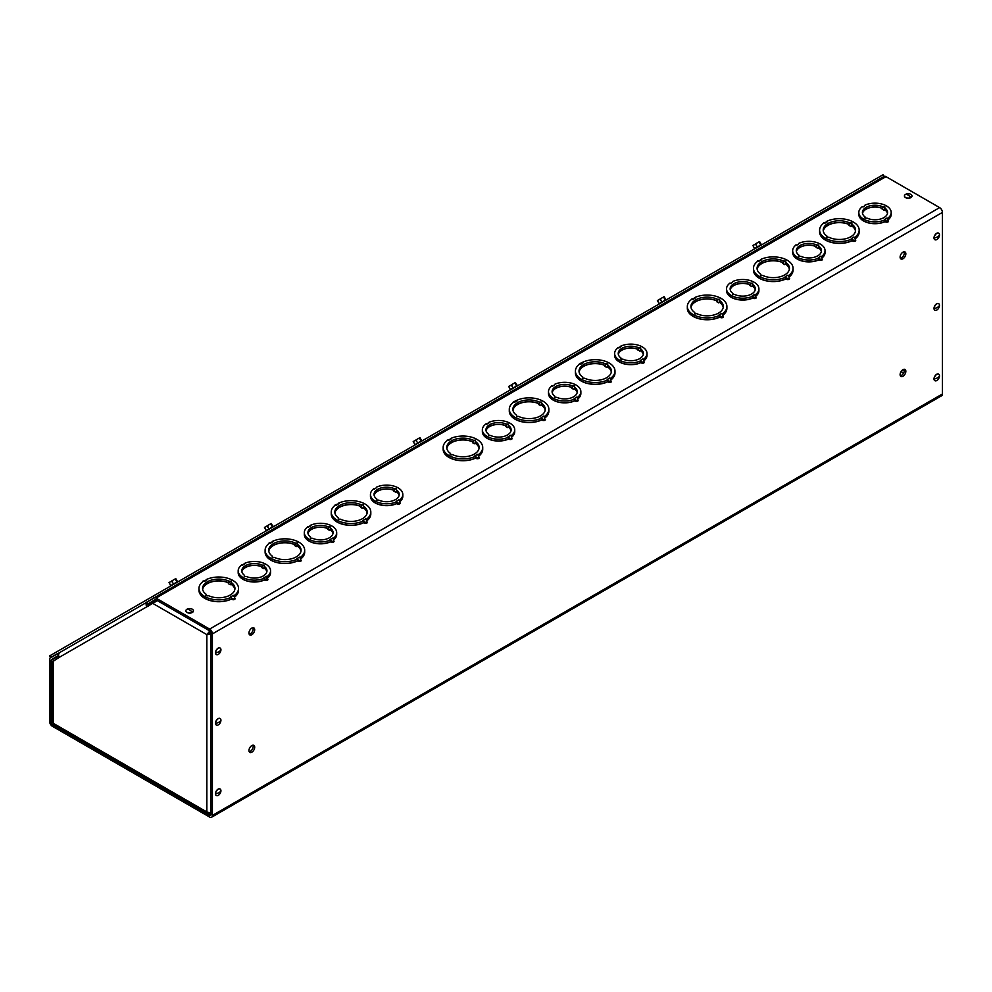 <?xml version="1.0" encoding="UTF-8"?>
<svg xmlns="http://www.w3.org/2000/svg" width="992" height="992" viewBox="0 0 992 992"><rect width="100%" height="100%" fill="white"/><g stroke="black" fill="none" stroke-linecap="round" stroke-linejoin="round"><path stroke-width="1.49" d="M210.899 814.568A1.798 1.042 60 0 1 210.515 815.399A1.798 1.042 60 0 1 209.622 815.312L210.899 814.568L210.899 633.02A1.798 1.042 60 0 0 209.622 630.813L155.967 599.838A1.798 1.042 60 0 0 155.062 599.738L147.783 603.942L146.717 602.107L153.996 597.903A3.931 2.269 60 0 1 155.967 598.089L209.622 629.077A3.931 2.269 60 0 1 212.4 633.888L942.4 212.424L942.4 393.985L212.4 815.436A3.931 2.269 60 0 1 211.581 817.234A3.931 2.269 60 0 1 209.622 817.048L52.39 726.268A3.931 2.269 60 0 1 49.612 721.457L49.612 659.494A3.931 2.269 60 0 1 50.431 657.696L57.71 653.492L58.59 655.03M296.893 558.657L299.41 557.194L300.7 558.868L300.7 561.236A1.798 1.042 180 0 1 298.158 561.236L297.55 560.889A19.79 11.42 180 0 1 270.903 560.182A19.79 11.42 180 0 1 265.112 552.11A19.79 11.42 180 0 1 265.112 552.048M474.945 455.861L477.462 454.398L478.752 456.072L478.752 458.44A1.798 1.042 180 0 1 476.21 458.44L475.602 458.093A19.79 11.42 180 0 1 448.954 457.399A19.79 11.42 180 0 1 443.151 449.314A19.79 11.42 180 0 1 443.151 449.252M610.402 378.919L611.022 382.081A1.798 1.042 180 0 1 608.48 382.081L607.86 381.734A19.79 11.42 180 0 1 581.213 381.027A19.79 11.42 180 0 1 575.422 372.955A19.79 11.42 180 0 1 575.422 372.893M308.45 527.149L310.98 525.686L307.855 526.802A16.182 9.35 -0 0 0 304.308 532.63L304.308 534.378A16.182 9.35 -0 0 0 313.484 542.798A16.182 9.35 -0 0 0 330.609 541.669L329.989 539.586L332.531 538.11L333.56 539.524L333.56 542.029A1.798 1.042 180 0 1 331.006 542.029L330.609 541.793A16.182 9.35 180 0 1 309.058 541.099A16.182 9.35 180 0 1 304.308 534.49A16.182 9.35 180 0 1 304.308 534.428M486.502 424.353L489.031 422.89L485.906 424.006A16.182 9.35 -0 0 0 482.36 429.834L482.36 431.582A16.182 9.35 -0 0 0 491.536 440.002A16.182 9.35 -0 0 0 508.648 438.873L508.04 436.79L510.582 435.314L511.599 436.728L511.599 439.233A1.798 1.042 180 0 1 509.057 439.233L508.648 438.997A16.182 9.35 180 0 1 487.109 438.303A16.182 9.35 180 0 1 482.36 431.694A16.182 9.35 180 0 1 482.36 431.632M643.461 359.798L643.87 362.874A1.798 1.042 180 0 1 641.328 362.874L640.919 362.638A16.182 9.35 180 0 1 619.368 361.944A16.182 9.35 180 0 1 614.631 355.334A16.182 9.35 180 0 1 614.631 355.272M757.442 261.032L761.273 259.941L758.049 260.995A19.79 11.42 -0 0 0 753.474 268.299L753.474 270.035A19.79 11.42 -0 0 0 764.857 280.389A19.79 11.42 -0 0 0 785.912 278.814L785.205 276.669L787.747 275.206L785.218 276.681L787.772 275.243L789.062 276.904L789.062 279.285A1.798 1.042 180 0 1 786.52 279.285L785.912 278.938A19.79 11.42 180 0 1 759.264 278.231A19.79 11.42 180 0 1 753.474 270.159A19.79 11.42 180 0 1 753.474 270.097M752.271 295.839L754.8 294.376L755.78 298.257A1.798 1.042 180 0 1 753.238 298.257L752.829 298.022A16.182 9.35 180 0 1 731.29 297.327A16.182 9.35 180 0 1 726.541 290.718A16.182 9.35 180 0 1 726.541 290.656M884.542 219.48L887.059 218.017L888.051 221.886A1.798 1.042 180 0 1 885.509 221.886L885.1 221.65A16.182 9.35 180 0 1 863.548 220.968A16.182 9.35 180 0 1 858.812 214.359A16.182 9.35 180 0 1 858.812 214.297M818.4 257.66L820.93 256.196L821.922 257.573L821.922 260.078A1.798 1.042 180 0 1 819.38 260.078L818.97 259.842A16.182 9.35 180 0 1 797.419 259.148A16.182 9.35 180 0 1 792.67 252.538A16.182 9.35 180 0 1 792.682 252.476M853.914 237.063L851.359 238.502L853.914 237.063L855.203 238.725L855.203 241.106A1.798 1.042 180 0 1 852.661 241.106L852.041 240.758A19.79 11.42 180 0 1 825.394 240.052A19.79 11.42 180 0 1 819.603 231.979A19.79 11.42 180 0 1 819.603 231.917M719.126 314.886L721.643 313.422L722.932 315.096L722.932 317.465A1.798 1.042 180 0 1 720.39 317.465L719.783 317.118A19.79 11.42 180 0 1 693.135 316.411A19.79 11.42 180 0 1 687.332 308.338A19.79 11.42 180 0 1 687.332 308.276M551.626 385.975L552.036 385.826A16.182 9.35 -0 0 0 548.489 391.654L548.489 393.39A16.182 9.35 -0 0 0 557.665 401.822A16.182 9.35 -0 0 0 574.79 400.694L574.17 398.61L576.724 397.135L577.741 398.548L577.741 401.053A1.798 1.042 180 0 1 575.186 401.053L574.79 400.818A16.182 9.35 180 0 1 553.238 400.123A16.182 9.35 180 0 1 548.489 393.514A16.182 9.35 180 0 1 548.489 393.452M373.575 488.771L373.984 488.622A16.182 9.35 -0 0 0 370.45 494.45L370.45 496.186A16.182 9.35 -0 0 0 379.614 504.618A16.182 9.35 -0 0 0 396.738 503.49L396.13 501.406L398.672 499.931L399.689 501.344L399.689 503.849A1.798 1.042 180 0 1 397.147 503.849L396.738 503.614A16.182 9.35 180 0 1 375.187 502.919A16.182 9.35 180 0 1 370.45 496.31A16.182 9.35 180 0 1 370.45 496.248M263.909 577.79L266.439 576.34L267.418 580.208A1.798 1.042 180 0 1 264.876 580.208L264.467 579.973A16.182 9.35 180 0 1 242.916 579.278A16.182 9.35 180 0 1 238.179 572.669A16.182 9.35 180 0 1 238.179 572.607M544.273 417.099L544.881 420.261A1.798 1.042 180 0 1 542.339 420.261L541.731 419.914A19.79 11.42 180 0 1 515.084 419.207A19.79 11.42 180 0 1 509.293 411.134A19.79 11.42 180 0 1 509.293 411.072M363.022 520.465L365.552 519.014L366.842 520.676L366.842 523.057A1.798 1.042 180 0 1 364.287 523.057L363.68 522.71A19.79 11.42 180 0 1 337.032 522.003A19.79 11.42 180 0 1 331.241 513.93A19.79 11.42 180 0 1 331.241 513.868M235.092 598.585A1.798 1.042 180 0 1 235.104 598.684A1.798 1.042 180 0 1 234.571 599.428A1.798 1.042 180 0 1 232.029 599.428L231.421 599.069A19.79 11.42 180 0 1 204.774 598.374A19.79 11.42 180 0 1 198.97 590.29A19.79 11.42 180 0 1 198.97 590.24M249.19 751.713A4.042 2.331 120 0 0 250.319 751.328A4.042 2.331 120 0 0 252.948 745.203M249.19 634.235A4.042 2.331 120 0 0 250.319 633.851A4.042 2.331 120 0 0 252.948 627.725M900.339 375.77A4.042 2.331 120 0 0 901.468 375.385A4.042 2.331 120 0 0 904.096 369.272M900.339 258.292A4.042 2.331 120 0 0 901.468 257.908A4.042 2.331 120 0 0 904.096 251.782M251.819 752.196A4.042 2.331 120 0 0 254.473 748.638A4.042 2.331 120 0 0 253.853 745.389A4.042 2.331 120 0 0 251.819 745.587A4.042 2.331 120 0 0 249.178 749.158A4.042 2.331 120 0 0 249.798 752.395A4.042 2.331 120 0 0 251.819 752.196M251.819 634.719A4.042 2.331 120 0 0 254.473 631.148A4.042 2.331 120 0 0 253.853 627.911A4.042 2.331 120 0 0 251.819 628.11A4.042 2.331 120 0 0 249.178 631.668A4.042 2.331 120 0 0 249.798 634.917A4.042 2.331 120 0 0 251.819 634.719M902.98 376.266A4.042 2.331 120 0 0 905.622 372.694A4.042 2.331 120 0 0 905.002 369.446A4.042 2.331 120 0 0 902.98 369.656A4.042 2.331 120 0 0 900.327 373.215A4.042 2.331 120 0 0 900.947 376.464A4.042 2.331 120 0 0 902.98 376.266M902.98 258.776A4.042 2.331 120 0 0 905.622 255.217A4.042 2.331 120 0 0 905.002 251.968A4.042 2.331 120 0 0 902.98 252.166A4.042 2.331 120 0 0 900.327 255.738A4.042 2.331 120 0 0 900.947 258.974A4.042 2.331 120 0 0 902.98 258.776M209.622 815.312L52.39 724.532A1.798 1.042 60 0 1 51.113 722.325L51.113 660.362A1.798 1.042 60 0 1 51.485 659.544L58.602 655.439L51.485 659.544M211.581 817.234L941.582 395.783A3.931 2.269 -120 0 0 942.4 393.985M212.4 815.436L212.4 633.888M942.4 212.424A3.931 2.269 -120 0 0 939.622 207.613L885.968 176.638A3.931 2.269 -120 0 0 883.996 176.44L153.996 597.903M304.68 552.048A19.79 11.42 180 0 1 304.68 552.11A19.79 11.42 180 0 1 300.762 558.93M482.72 449.252A19.79 11.42 180 0 1 482.72 449.314A19.79 11.42 180 0 1 478.801 456.134M614.99 372.893A19.79 11.42 180 0 1 614.99 372.955A19.79 11.42 180 0 1 611.072 379.775A16.182 9.35 -60 0 0 611.518 379.415M336.685 534.428A16.182 9.35 180 0 1 336.685 534.49A16.182 9.35 180 0 1 333.758 539.846A19.79 11.42 -60 0 0 334.304 539.363M514.736 431.632A16.182 9.35 180 0 1 514.736 431.694A16.182 9.35 180 0 1 511.81 437.05M640.596 362.774L640.534 362.688A19.79 11.42 -60 0 1 638.625 363.407M647.007 355.272A16.182 9.35 180 0 1 647.007 355.334A16.182 9.35 180 0 1 644.068 360.691M793.042 270.097A19.79 11.42 180 0 1 793.042 270.159A19.79 11.42 180 0 1 789.124 276.979M758.917 290.656A16.182 9.35 180 0 1 758.917 290.718A16.182 9.35 180 0 1 755.991 296.075M891.188 214.297A16.182 9.35 180 0 1 891.188 214.359A16.182 9.35 180 0 1 888.249 219.716M825.046 252.476A16.182 9.35 180 0 1 825.046 252.538A16.182 9.35 180 0 1 822.12 257.895M859.171 231.917A19.79 11.42 180 0 1 859.171 231.979A19.79 11.42 180 0 1 855.253 238.799M726.9 308.276A19.79 11.42 180 0 1 726.9 308.338A19.79 11.42 180 0 1 722.982 315.158M574.467 400.954L574.405 400.867A19.79 11.42 -60 0 1 572.483 401.586M580.866 393.452A16.182 9.35 180 0 1 580.866 393.514A16.182 9.35 180 0 1 577.939 398.871M396.416 503.75L396.354 503.663A19.79 11.42 -60 0 1 394.444 504.382M402.814 496.248A16.182 9.35 180 0 1 402.814 496.31A16.182 9.35 180 0 1 399.888 501.667M270.556 572.607A16.182 9.35 180 0 1 270.556 572.669A16.182 9.35 180 0 1 267.629 578.026M548.861 411.072A19.79 11.42 180 0 1 548.861 411.134A19.79 11.42 180 0 1 544.943 417.954M370.81 513.868A19.79 11.42 180 0 1 370.81 513.93A19.79 11.42 180 0 1 366.891 520.75A16.182 9.35 -60 0 0 367.338 520.391M238.539 590.24A19.79 11.42 180 0 1 238.539 590.29A19.79 11.42 180 0 1 234.62 597.11M335.209 504.804L339.041 503.713L335.817 504.767A19.79 11.42 -0 0 0 331.241 512.07A19.79 11.42 -0 0 0 342.624 522.412A19.79 11.42 -0 0 0 363.68 520.85L362.973 520.44L365.515 518.977L362.985 520.453M338.359 503.812L336.536 505.176M331.241 512.07L331.241 513.819A19.79 11.42 -0 0 0 342.624 524.16A19.79 11.42 -0 0 0 363.68 522.586L363.68 520.85M365.552 519.014L366.222 519.895M367.35 522.226A1.798 1.042 180 0 1 367.362 522.325L366.842 523.057L363.68 521.358M367.362 522.325A1.798 1.042 180 0 1 366.842 523.057M366.829 520.676A19.79 11.42 -0 0 0 370.81 513.819L370.81 512.07A19.79 11.42 -0 0 0 359.414 501.729A19.79 11.42 -0 0 0 338.359 503.291M366.222 519.386A19.79 11.42 -0 0 0 370.81 512.07M361.621 504.854L363.518 504.854L363.382 506.044A16.182 9.35 180 0 1 367.214 512.07A16.182 9.35 180 0 1 357.839 520.552A16.182 9.35 180 0 1 340.566 519.213L338.52 519.287L338.669 518.109A16.182 9.35 180 0 1 334.837 512.07A16.182 9.35 180 0 1 339.574 505.461A16.182 9.35 180 0 1 361.472 504.94L363.518 504.854L363.518 505.957M338.52 519.287L338.52 518.196L338.136 518.952M338.185 518.965L338.669 518.109M361.125 506.503A16.182 9.35 -0 0 0 339.574 507.21A16.182 9.35 -0 0 0 334.912 512.938M361.993 505.176L361.472 505.97L361.472 504.94M363.382 506.044L363.382 507.78A16.182 9.35 -0 0 1 367.139 512.938M361.063 506.602A16.182 9.35 0 0 0 344.708 505.325A16.182 9.35 0 0 0 334.912 513M367.127 513A16.182 9.35 0 0 0 363.382 507.892L362.502 508.4L363.382 507.073M339.636 519.51L338.669 519.138M361.472 505.97L360.604 507.296L362.502 508.4M513.261 402.008L516.41 400.495L517.13 400.917L513.868 401.971A19.79 11.42 -0 0 0 509.293 409.274A19.79 11.42 -0 0 0 520.676 419.616A19.79 11.42 -0 0 0 541.731 418.054L541.024 417.644L543.566 416.181L541.037 417.657M514.563 402.368L516.41 401.016M509.293 409.274L509.293 411.023A19.79 11.42 -0 0 0 520.676 421.364A19.79 11.42 -0 0 0 541.731 419.79L541.731 418.054M543.591 416.218L541.074 417.682M541.731 418.562L544.881 420.261L545.414 419.529A1.798 1.042 180 0 1 544.881 420.261M544.881 417.88A19.79 11.42 -0 0 0 548.861 411.023L548.861 409.274A19.79 11.42 -0 0 0 537.466 398.933A19.79 11.42 -0 0 0 516.41 400.495M544.273 416.59A19.79 11.42 -0 0 0 548.861 409.274M539.66 402.058L541.57 402.058L541.434 403.248A16.182 9.35 180 0 1 545.265 409.274A16.182 9.35 180 0 1 535.891 417.756A16.182 9.35 180 0 1 518.618 416.417L516.572 416.491L516.708 415.313A16.182 9.35 180 0 1 512.889 409.274A16.182 9.35 180 0 1 517.626 402.665A16.182 9.35 180 0 1 539.524 402.144L541.57 402.058L541.57 403.161M516.572 416.491L516.708 415.313M539.164 403.707A16.182 9.35 -0 0 0 517.626 404.414A16.182 9.35 -0 0 0 512.951 410.142M540.045 402.38L539.524 403.174L539.524 402.144M541.434 403.248L541.434 404.984A16.182 9.35 -0 0 1 545.191 410.142M539.115 403.806A16.182 9.35 0 0 0 522.747 402.529A16.182 9.35 0 0 0 512.963 410.204M545.178 410.204A16.182 9.35 0 0 0 541.434 405.096L540.553 405.604L541.434 404.277M517.688 416.714L516.708 416.342M539.524 403.174L538.644 404.5L540.553 405.604M241.316 565.13L244.85 563.878L242.321 565.328M244.268 564.014L241.726 564.981A16.182 9.35 -0 0 0 238.179 570.809A16.182 9.35 -0 0 0 247.355 579.241A16.182 9.35 -0 0 0 264.467 578.113L263.86 577.766L266.402 576.29L263.884 577.778M238.179 570.809L238.179 572.558A16.182 9.35 -0 0 0 247.355 580.977A16.182 9.35 -0 0 0 264.467 579.849L264.467 578.113M266.439 576.34L267.009 577.146M267.939 579.365A1.798 1.042 180 0 1 267.952 579.477L267.418 580.208L264.467 578.609M267.952 579.477A1.798 1.042 180 0 1 267.418 580.208M267.58 577.952A16.182 9.35 -0 0 0 270.556 572.558L270.556 570.809A16.182 9.35 -0 0 0 261.38 562.39A16.182 9.35 -0 0 0 244.268 563.518M267.009 576.65A16.182 9.35 -0 0 0 270.556 570.809M262.322 565.13L264.219 565.13L264.17 566.258A12.586 7.266 180 0 1 266.96 570.809A12.586 7.266 180 0 1 259.805 577.369A12.586 7.266 180 0 1 246.475 576.476L244.516 576.501L244.565 575.372A12.586 7.266 180 0 1 241.775 570.809A12.586 7.266 180 0 1 245.47 565.676A12.586 7.266 180 0 1 262.26 565.155L264.219 565.13L264.219 566.221M244.516 576.501L244.516 575.41L244.144 576.092M244.23 576.278L244.565 575.372M261.938 566.742A12.586 7.266 -0 0 0 245.47 567.412A12.586 7.266 -0 0 0 241.862 571.69M262.744 565.428L262.26 566.209L262.26 565.155M264.17 566.258L264.17 567.994A12.586 7.266 -0 0 1 266.873 571.69M261.876 566.841A12.586 7.266 0 0 0 241.887 571.739M266.86 571.739A12.586 7.266 0 0 0 264.17 568.106L263.413 568.552L264.17 567.312M262.26 566.209L261.504 567.449L263.413 568.552M374.592 488.969L376.526 487.642M370.45 494.45A16.182 9.35 -0 0 0 379.614 502.87A16.182 9.35 -0 0 0 396.738 501.754M399.28 500.774L398.672 499.956L396.143 501.419M398.697 499.968L396.18 501.431M400.198 502.994A1.798 1.042 180 0 1 400.21 503.105L399.689 503.849L396.738 502.25M400.21 503.105A1.798 1.042 180 0 1 399.689 503.849M399.85 501.592A16.182 9.35 -0 0 0 402.814 496.186L402.814 494.45A16.182 9.35 -0 0 0 393.65 486.03A16.182 9.35 -0 0 0 376.526 487.146M399.28 500.29A16.182 9.35 -0 0 0 402.814 494.45M394.58 488.758L396.49 488.758L396.44 489.887A12.586 7.266 180 0 1 399.218 494.45A12.586 7.266 180 0 1 392.063 501.01A12.586 7.266 180 0 1 378.733 500.117L376.774 500.142L376.824 499.013A12.586 7.266 180 0 1 374.046 494.45A12.586 7.266 180 0 1 377.729 489.316A12.586 7.266 180 0 1 394.531 488.796L396.49 488.758L396.49 489.862M376.774 500.142L376.774 499.038L376.402 499.732M376.501 499.918L376.824 499.013M394.196 490.383A12.586 7.266 -0 0 0 377.729 491.052A12.586 7.266 -0 0 0 374.133 495.318M395.014 489.056L394.531 489.85L394.531 488.796M396.44 489.887L396.44 491.635A12.586 7.266 -0 0 1 399.131 495.318M394.146 490.47A12.586 7.266 0 0 0 374.145 495.38M399.119 495.38A12.586 7.266 0 0 0 396.44 491.747L395.672 492.193L396.44 490.953M394.531 489.85L393.762 491.09L395.672 492.193M552.631 386.173L554.578 384.846M548.489 391.654A16.182 9.35 -0 0 0 557.665 400.074A16.182 9.35 -0 0 0 574.79 398.958M577.332 397.99L576.724 397.16L574.194 398.623M576.724 397.135L574.219 398.635M578.249 400.198A1.798 1.042 180 0 1 578.262 400.309L577.741 401.053L574.79 399.454M578.262 400.309A1.798 1.042 180 0 1 577.741 401.053M577.89 398.796A16.182 9.35 -0 0 0 580.866 393.39L580.866 391.654A16.182 9.35 -0 0 0 571.702 383.234A16.182 9.35 -0 0 0 554.578 384.35M577.332 397.494A16.182 9.35 -0 0 0 580.866 391.654M572.632 385.962L574.542 385.962L574.492 387.091A12.586 7.266 180 0 1 577.27 391.654A12.586 7.266 180 0 1 570.115 398.214A12.586 7.266 180 0 1 556.785 397.321L554.826 397.346L554.875 396.217A12.586 7.266 180 0 1 552.098 391.654A12.586 7.266 180 0 1 555.78 386.52A12.586 7.266 180 0 1 572.582 386L574.542 385.962L574.542 387.066M554.826 397.346L554.826 396.242L554.454 396.936M554.553 397.122L554.875 396.217M572.248 387.587A12.586 7.266 -0 0 0 555.78 388.256A12.586 7.266 -0 0 0 552.184 392.522M573.066 386.26L572.582 387.054L572.582 386M574.492 387.091L574.492 388.839A12.586 7.266 -0 0 1 577.183 392.522M572.198 387.674A12.586 7.266 0 0 0 552.197 392.584M577.17 392.584A12.586 7.266 0 0 0 574.492 388.951L573.723 389.397L574.492 388.157M572.582 387.054L571.814 388.294L573.723 389.397M691.312 299.212L695.144 298.121L691.92 299.175A19.79 11.42 -0 0 0 687.332 306.478A19.79 11.42 -0 0 0 698.728 316.82A19.79 11.42 -0 0 0 719.783 315.258L719.064 314.848L721.618 313.385L719.088 314.861M695.156 298.133L692.627 299.584M694.462 298.22L695.169 298.121M687.332 306.478L687.332 308.227A19.79 11.42 -0 0 0 698.728 318.568A19.79 11.42 -0 0 0 719.783 316.994L719.783 315.258M721.643 313.422L722.325 314.303M723.453 316.634A1.798 1.042 180 0 1 723.466 316.733L722.932 317.465L719.783 315.766M723.466 316.733A1.798 1.042 180 0 1 722.932 317.465M722.932 315.084A19.79 11.42 -0 0 0 726.9 308.227L726.9 306.478A19.79 11.42 -0 0 0 715.517 296.137A19.79 11.42 -0 0 0 694.462 297.699M722.325 313.794A19.79 11.42 -0 0 0 726.9 306.478M717.712 299.262L719.622 299.262L719.485 300.452A16.182 9.35 180 0 1 723.304 306.478A16.182 9.35 180 0 1 713.93 314.96A16.182 9.35 180 0 1 696.669 313.621L694.623 313.695L694.76 312.517A16.182 9.35 180 0 1 690.928 306.478A16.182 9.35 180 0 1 695.677 299.869A16.182 9.35 180 0 1 717.576 299.348L719.622 299.262L719.622 300.365M694.623 313.695L694.76 312.517M717.216 300.923A16.182 9.35 -0 0 0 695.677 301.618A16.182 9.35 -0 0 0 691.002 307.346M718.096 299.584L717.576 300.378L717.576 299.348M719.485 300.452L719.485 302.188A16.182 9.35 -0 0 1 723.242 307.346M717.154 301.01A16.182 9.35 0 0 0 700.798 299.733A16.182 9.35 0 0 0 691.015 307.408M723.23 307.408A16.182 9.35 0 0 0 719.485 302.3L718.605 302.808L719.485 301.481M695.727 313.918L694.76 313.546M717.576 300.378L716.695 301.704L718.605 302.808M823.571 222.84L827.402 221.762L824.178 222.816A19.79 11.42 -0 0 0 819.603 230.119A19.79 11.42 -0 0 0 830.986 240.461A19.79 11.42 -0 0 0 852.041 238.898L851.334 238.489L853.876 237.014L854.583 237.944M826.72 221.848L824.898 223.225M819.603 230.119L819.603 231.855A19.79 11.42 -0 0 0 830.986 242.197A19.79 11.42 -0 0 0 852.041 240.634L852.041 238.898M855.712 240.275A1.798 1.042 180 0 1 855.724 240.374L855.203 241.106L852.041 239.407M855.724 240.374A1.798 1.042 180 0 1 855.203 241.106M855.203 238.725A19.79 11.42 -0 0 0 859.171 231.855L859.171 230.119A19.79 11.42 -0 0 0 847.776 219.778A19.79 11.42 -0 0 0 826.72 221.34M854.583 237.435A19.79 11.42 -0 0 0 859.171 230.119M849.983 222.902L851.892 222.902L851.744 224.08A16.182 9.35 180 0 1 855.575 230.119A16.182 9.35 180 0 1 846.201 238.601A16.182 9.35 180 0 1 828.928 237.262L826.882 237.336L827.03 236.158A16.182 9.35 180 0 1 823.199 230.119A16.182 9.35 180 0 1 827.936 223.51A16.182 9.35 180 0 1 849.834 222.989L851.892 222.902L851.892 224.006M826.882 237.336L826.882 236.232L826.522 236.964M826.547 237.014L827.03 236.158M849.487 224.552A16.182 9.35 -0 0 0 827.936 225.246A16.182 9.35 -0 0 0 823.273 230.987M850.355 223.225L849.834 224.018L849.834 222.989M851.744 224.08L851.744 225.829A16.182 9.35 -0 0 1 855.501 230.987M849.425 224.651A16.182 9.35 0 0 0 833.069 223.374A16.182 9.35 0 0 0 823.273 231.049M855.488 231.049A16.182 9.35 0 0 0 851.744 225.94L850.876 226.449L851.744 225.122M827.998 237.559L827.03 237.187M849.834 224.018L848.966 225.345L850.876 226.449M795.807 244.999L796.216 244.85A16.182 9.35 -0 0 0 792.67 250.678A16.182 9.35 -0 0 0 801.846 259.098A16.182 9.35 -0 0 0 818.97 257.982L818.35 257.635L820.905 256.159L818.375 257.635M798.758 243.871L796.824 245.198M792.67 250.678L792.67 252.414A16.182 9.35 -0 0 0 801.846 260.834A16.182 9.35 -0 0 0 818.97 259.718L818.97 257.982M820.93 256.196L821.512 257.002M822.43 259.222A1.798 1.042 180 0 1 822.442 259.334L821.922 260.078L818.97 258.478M822.442 259.334A1.798 1.042 180 0 1 821.922 260.078M822.07 257.821A16.182 9.35 -0 0 0 825.046 252.414L825.046 250.678A16.182 9.35 -0 0 0 815.883 242.259A16.182 9.35 -0 0 0 798.758 243.375M821.512 256.506A16.182 9.35 -0 0 0 825.046 250.678M816.813 244.987L818.722 244.987L818.673 246.115A12.586 7.266 180 0 1 821.45 250.678A12.586 7.266 180 0 1 814.296 257.238A12.586 7.266 180 0 1 800.966 256.345L799.006 256.37L799.056 255.242A12.586 7.266 180 0 1 796.278 250.678A12.586 7.266 180 0 1 799.961 245.545A12.586 7.266 180 0 1 816.763 245.024L818.722 244.987L818.722 246.09M799.006 256.37L799.006 255.266L798.634 255.961M798.734 256.134L799.056 255.242M816.428 246.611A12.586 7.266 -0 0 0 799.961 247.281A12.586 7.266 -0 0 0 796.365 251.546M817.247 245.284L816.763 246.078L816.763 245.024M818.673 246.115L818.673 247.864A12.586 7.266 -0 0 1 821.364 251.546M816.379 246.698A12.586 7.266 0 0 0 796.378 251.608M821.351 251.608A12.586 7.266 0 0 0 818.673 247.975L817.904 248.422L818.673 247.169M816.763 246.078L815.994 247.318L817.904 248.422M861.936 206.82L862.346 206.671A16.182 9.35 -0 0 0 858.812 212.499A16.182 9.35 -0 0 0 867.975 220.918A16.182 9.35 -0 0 0 885.1 219.802L884.492 219.443L887.034 217.98L884.504 219.455M864.888 205.691L862.953 207.018M858.812 212.499L858.812 214.235A16.182 9.35 -0 0 0 867.975 222.654A16.182 9.35 -0 0 0 885.1 221.538L885.1 219.802M887.059 218.017L887.642 218.823M888.572 221.042A1.798 1.042 180 0 1 888.572 221.154L888.051 221.886L885.1 220.298M888.572 221.154A1.798 1.042 180 0 1 888.051 221.886M888.212 219.641A16.182 9.35 -0 0 0 891.188 214.235L891.188 212.499A16.182 9.35 -0 0 0 882.012 204.079A16.182 9.35 -0 0 0 864.888 205.195M887.642 218.327A16.182 9.35 -0 0 0 891.188 212.499M882.942 206.807L884.852 206.807L884.802 207.936A12.586 7.266 180 0 1 887.58 212.499A12.586 7.266 180 0 1 880.425 219.058A12.586 7.266 180 0 1 867.095 218.153L865.136 218.19L865.185 217.062A12.586 7.266 180 0 1 862.408 212.499A12.586 7.266 180 0 1 866.09 207.353A12.586 7.266 180 0 1 882.892 206.832L884.852 206.807L884.852 207.911M865.136 218.19L865.136 217.087L864.764 217.781M864.863 217.955L865.185 217.062M882.57 208.432A12.586 7.266 -0 0 0 866.09 209.101A12.586 7.266 -0 0 0 862.494 213.367M883.376 207.105L882.892 207.898L882.892 206.832M884.802 207.936L884.802 209.672A12.586 7.266 -0 0 1 887.493 213.367M882.508 208.518A12.586 7.266 0 0 0 862.507 213.429M887.48 213.429A12.586 7.266 0 0 0 884.802 209.796L884.033 210.23L884.802 208.99M882.892 207.898L882.136 209.138L884.033 210.23M729.678 283.179L730.087 283.03A16.182 9.35 -0 0 0 726.541 288.858A16.182 9.35 -0 0 0 735.717 297.278A16.182 9.35 -0 0 0 752.829 296.162L752.221 295.814L754.763 294.339L755.383 295.194M732.629 282.05L730.695 283.377M726.541 288.858L726.541 290.594A16.182 9.35 -0 0 0 735.717 299.026A16.182 9.35 -0 0 0 752.829 297.898L752.829 296.162M754.763 294.339L752.246 295.827M756.301 297.402A1.798 1.042 180 0 1 756.313 297.513L755.78 298.257L752.829 296.658M756.313 297.513A1.798 1.042 180 0 1 755.78 298.257M755.941 296A16.182 9.35 -0 0 0 758.917 290.594L758.917 288.858A16.182 9.35 -0 0 0 749.754 280.438A16.182 9.35 -0 0 0 732.629 281.554M755.383 294.698A16.182 9.35 -0 0 0 758.917 288.858M750.684 283.166L752.593 283.166L752.531 284.307A12.586 7.266 180 0 1 755.321 288.858A12.586 7.266 180 0 1 748.166 295.418A12.586 7.266 180 0 1 734.836 294.525L732.877 294.55L732.927 293.421A12.586 7.266 180 0 1 730.137 288.858A12.586 7.266 180 0 1 733.832 283.724A12.586 7.266 180 0 1 750.634 283.204L752.593 283.166L752.593 284.27M732.877 294.55L732.877 293.446L732.604 294.326M750.299 284.791A12.586 7.266 -0 0 0 733.832 285.46A12.586 7.266 -0 0 0 730.236 289.726M751.105 283.464L750.634 284.258L750.634 283.204M752.531 284.307L752.531 286.043A12.586 7.266 -0 0 1 755.234 289.726M750.237 284.878A12.586 7.266 0 0 0 730.248 289.788M755.222 289.788A12.586 7.266 0 0 0 752.531 286.155L751.775 286.601L752.531 285.361M750.634 284.258L749.865 285.498L751.775 286.601M760.591 260.028L758.768 261.404M753.474 268.299A19.79 11.42 -0 0 0 764.857 278.64A19.79 11.42 -0 0 0 785.912 277.078M789.582 278.454A1.798 1.042 180 0 1 789.595 278.554L789.062 279.285L785.912 277.586M789.595 278.554A1.798 1.042 180 0 1 789.062 279.285M787.747 275.206L788.454 276.123M789.062 276.904A19.79 11.42 -0 0 0 793.042 270.035L793.042 268.299A19.79 11.42 -0 0 0 781.646 257.957A19.79 11.42 -0 0 0 760.591 259.52M788.454 275.615A19.79 11.42 -0 0 0 793.042 268.299M783.841 261.082L785.751 261.082L785.614 262.272A16.182 9.35 180 0 1 789.446 268.299A16.182 9.35 180 0 1 780.072 276.78A16.182 9.35 180 0 1 762.798 275.441L760.752 275.516L760.889 274.338A16.182 9.35 180 0 1 757.07 268.299A16.182 9.35 180 0 1 761.806 261.69A16.182 9.35 180 0 1 783.705 261.169L785.751 261.082L785.751 262.186M760.752 275.516L760.752 274.412L760.393 275.144M760.418 275.193L760.889 274.338M783.345 262.731A16.182 9.35 -0 0 0 761.806 263.438A16.182 9.35 -0 0 0 757.132 269.167M784.226 261.404L783.705 262.198L783.705 261.169M785.614 262.272L785.614 264.008A16.182 9.35 -0 0 1 789.372 269.167M783.296 262.83A16.182 9.35 0 0 0 766.928 261.553A16.182 9.35 0 0 0 757.144 269.229M789.359 269.229A16.182 9.35 0 0 0 785.614 264.12L784.734 264.628L785.614 263.302M761.868 275.739L760.889 275.367M783.705 262.198L782.824 263.525L784.734 264.628M617.756 347.795L620.707 346.667M618.772 347.994L621.29 346.53L618.165 347.646A16.182 9.35 -0 0 0 614.631 353.474A16.182 9.35 -0 0 0 623.794 361.894A16.182 9.35 -0 0 0 640.919 360.778L640.311 360.418L642.853 358.955L640.324 360.431M614.631 353.474L614.631 355.21A16.182 9.35 -0 0 0 623.794 363.63A16.182 9.35 -0 0 0 640.919 362.514L640.919 360.778M642.853 358.955L640.361 360.456M644.378 362.018A1.798 1.042 180 0 1 644.391 362.13L643.87 362.874L640.919 361.274M644.391 362.13A1.798 1.042 180 0 1 643.87 362.874M644.031 360.617A16.182 9.35 -0 0 0 647.007 355.21L647.007 353.474A16.182 9.35 -0 0 0 637.831 345.055A16.182 9.35 -0 0 0 620.707 346.171M643.461 359.302A16.182 9.35 -0 0 0 647.007 353.474M638.761 347.783L640.671 347.783L640.621 348.911A12.586 7.266 180 0 1 643.399 353.474A12.586 7.266 180 0 1 636.244 360.034A12.586 7.266 180 0 1 622.914 359.141L620.955 359.166L621.004 358.038A12.586 7.266 180 0 1 618.227 353.474A12.586 7.266 180 0 1 621.91 348.341A12.586 7.266 180 0 1 638.712 347.82L640.671 347.783L640.671 348.886M620.955 359.166L620.955 358.062L620.583 358.757M620.682 358.93L621.004 358.038M638.377 349.407A12.586 7.266 -0 0 0 621.91 350.077A12.586 7.266 -0 0 0 618.314 354.342M639.195 348.08L638.712 348.874L638.712 347.82M640.621 348.911L640.621 350.66A12.586 7.266 -0 0 1 643.312 354.342M638.327 349.494A12.586 7.266 0 0 0 618.326 354.404M643.3 354.404A12.586 7.266 0 0 0 640.621 350.771L640.671 350.697M638.712 348.874L637.943 350.114L640.621 350.771M639.852 351.218L640.621 349.965M485.497 424.154L488.448 423.026M482.36 429.834A16.182 9.35 -0 0 0 491.536 438.253A16.182 9.35 -0 0 0 508.648 437.137M510.582 435.339L508.065 436.802L510.582 435.314M511.19 436.17L510.62 435.364M512.12 438.377A1.798 1.042 180 0 1 512.132 438.501L511.599 439.233L508.648 437.633M512.132 438.501A1.798 1.042 180 0 1 511.599 439.233M511.76 436.976A16.182 9.35 -0 0 0 514.736 431.582L514.736 429.834A16.182 9.35 -0 0 0 505.56 421.414A16.182 9.35 -0 0 0 488.448 422.53M511.19 435.674A16.182 9.35 -0 0 0 514.736 429.834M506.503 424.142L508.4 424.142L508.35 425.283A12.586 7.266 180 0 1 511.14 429.834A12.586 7.266 180 0 1 503.986 436.393A12.586 7.266 180 0 1 490.656 435.5L488.696 435.525L488.746 434.397A12.586 7.266 180 0 1 485.956 429.834A12.586 7.266 180 0 1 489.651 424.7A12.586 7.266 180 0 1 506.441 424.179L508.4 424.142L508.4 425.246M488.696 435.525L488.696 434.422L488.324 435.116M488.424 435.302L488.746 434.397M506.118 425.766A12.586 7.266 -0 0 0 489.651 426.436A12.586 7.266 -0 0 0 486.055 430.702M506.924 424.452L506.441 425.233L506.441 424.179M508.35 425.283L508.35 427.019A12.586 7.266 -0 0 1 511.054 430.702M506.056 425.866A12.586 7.266 0 0 0 486.068 430.764M511.041 430.764A12.586 7.266 0 0 0 508.35 427.13L507.594 427.577L508.35 426.337M506.441 425.233L505.684 426.473L507.594 427.577M307.446 526.95L310.397 525.822M304.308 532.63A16.182 9.35 -0 0 0 313.484 541.049A16.182 9.35 -0 0 0 330.609 539.933M332.531 538.135L330.014 539.598L332.531 538.11M333.151 538.966L332.568 538.16M334.068 541.173A1.798 1.042 180 0 1 334.081 541.297L333.56 542.029L330.609 540.429M334.081 541.297A1.798 1.042 180 0 1 333.56 542.029M333.709 539.772A16.182 9.35 -0 0 0 336.685 534.378L336.685 532.63A16.182 9.35 -0 0 0 327.521 524.21A16.182 9.35 -0 0 0 310.397 525.326M333.151 538.47A16.182 9.35 -0 0 0 336.685 532.63M328.451 526.938L330.361 526.938L330.311 528.079A12.586 7.266 180 0 1 333.089 532.63A12.586 7.266 180 0 1 325.934 539.189A12.586 7.266 180 0 1 312.604 538.296L310.645 538.321L310.694 537.193A12.586 7.266 180 0 1 307.904 532.63A12.586 7.266 180 0 1 311.6 527.496A12.586 7.266 180 0 1 328.402 526.975L330.361 526.938L330.311 529.815A12.586 7.266 -0 0 1 333.002 533.498M310.645 538.321L310.645 537.218L310.273 537.912M310.372 538.098L310.694 537.193M328.067 528.562A12.586 7.266 -0 0 0 311.6 529.232A12.586 7.266 -0 0 0 308.004 533.498M328.885 527.236L328.402 528.029L328.402 526.975M328.017 528.662A12.586 7.266 0 0 0 308.016 533.56M332.99 533.56A12.586 7.266 0 0 0 330.311 529.926L329.542 530.373L330.311 529.133M328.402 528.029L327.633 529.269L329.542 530.373M579.39 363.828L582.54 362.316L583.259 362.725L580.717 364.2L582.54 362.824M580.717 364.2L579.998 363.791A19.79 11.42 -0 0 0 575.422 371.095A19.79 11.42 -0 0 0 586.805 381.436A19.79 11.42 -0 0 0 607.86 379.874L607.154 379.465L609.696 377.989L607.178 379.477M575.422 371.095L575.422 372.831A19.79 11.42 -0 0 0 586.805 383.185A19.79 11.42 -0 0 0 607.86 381.61L607.86 379.874M609.696 377.989L607.203 379.49M607.86 380.382L611.022 382.081L611.543 381.35A1.798 1.042 180 0 1 611.022 382.081M611.01 379.7A19.79 11.42 -0 0 0 614.99 372.831L614.99 371.095A19.79 11.42 -0 0 0 603.595 360.753A19.79 11.42 -0 0 0 582.54 362.316M610.402 378.411A19.79 11.42 -0 0 0 614.99 371.095M605.802 363.878L607.712 363.878L607.563 365.068A16.182 9.35 180 0 1 611.394 371.095A16.182 9.35 180 0 1 602.02 379.576A16.182 9.35 180 0 1 584.747 378.237L582.701 378.312L582.85 377.134A16.182 9.35 180 0 1 579.018 371.095A16.182 9.35 180 0 1 583.755 364.486A16.182 9.35 180 0 1 605.653 363.965L607.712 363.878L607.712 364.982M582.701 378.312L582.701 377.208L582.341 377.94M582.366 377.989L582.85 377.134M605.306 365.527A16.182 9.35 -0 0 0 583.755 366.222A16.182 9.35 -0 0 0 579.092 371.963M606.174 364.2L605.653 364.994L605.653 363.965M607.563 365.068L607.563 366.804A16.182 9.35 -0 0 1 611.32 371.963M605.244 365.626A16.182 9.35 0 0 0 588.888 364.349A16.182 9.35 0 0 0 579.092 372.025M611.308 372.025A16.182 9.35 0 0 0 607.563 366.916L606.695 367.424L607.563 366.098M583.817 378.535L582.85 378.163M605.653 364.994L604.785 366.321L606.695 367.424M447.132 440.188L450.963 439.096L447.739 440.15A19.79 11.42 -0 0 0 443.151 447.454A19.79 11.42 -0 0 0 454.547 457.808A19.79 11.42 -0 0 0 475.602 456.233L474.883 455.824L477.425 454.361L478.144 455.278M450.281 439.196L448.446 440.56M443.151 447.454L443.151 449.202A19.79 11.42 -0 0 0 454.547 459.544A19.79 11.42 -0 0 0 475.602 457.982L475.602 456.233M477.462 454.398L474.908 455.836M479.272 457.61A1.798 1.042 180 0 1 479.285 457.709L478.752 458.44L475.602 456.742M479.285 457.709A1.798 1.042 180 0 1 478.752 458.44M478.752 456.06A19.79 11.42 -0 0 0 482.72 449.202L482.72 447.454A19.79 11.42 -0 0 0 471.336 437.112A19.79 11.42 -0 0 0 450.281 438.687M478.144 454.77A19.79 11.42 -0 0 0 482.72 447.454M473.531 440.237L475.441 440.237L475.304 441.428A16.182 9.35 180 0 1 479.124 447.454A16.182 9.35 180 0 1 469.749 455.936A16.182 9.35 180 0 1 452.488 454.596L450.442 454.683L450.579 453.493A16.182 9.35 180 0 1 446.747 447.454A16.182 9.35 180 0 1 451.496 440.857A16.182 9.35 180 0 1 473.395 440.324L475.441 440.237L475.441 441.341M450.442 454.683L450.442 453.58L450.07 454.299M450.095 454.348L450.579 453.493M473.035 441.899A16.182 9.35 -0 0 0 451.496 442.593A16.182 9.35 -0 0 0 446.822 448.334M473.916 440.56L473.395 441.353L473.395 440.324M475.304 441.428L475.304 443.164A16.182 9.35 -0 0 1 479.062 448.334M472.973 441.986A16.182 9.35 0 0 0 456.618 440.708A16.182 9.35 0 0 0 446.834 448.384M479.049 448.384A16.182 9.35 0 0 0 475.304 443.275L474.424 443.784L475.304 442.457M451.546 454.894L450.579 454.522M473.395 441.353L472.514 442.68L474.424 443.784M269.08 542.984L272.912 541.892L269.688 542.946A19.79 11.42 -0 0 0 265.112 550.25A19.79 11.42 -0 0 0 276.495 560.604A19.79 11.42 -0 0 0 297.55 559.029L296.844 558.62L299.386 557.157L300.092 558.074M272.23 541.992L270.394 543.356M265.112 550.25L265.112 551.998A19.79 11.42 -0 0 0 276.495 562.34A19.79 11.42 -0 0 0 297.55 560.778L297.55 559.029M299.386 557.157L296.856 558.632M301.221 560.406A1.798 1.042 180 0 1 301.233 560.505L300.7 561.236L297.55 559.538M301.233 560.505A1.798 1.042 180 0 1 300.7 561.236M300.7 558.856A19.79 11.42 -0 0 0 304.68 551.998L304.68 550.25A19.79 11.42 -0 0 0 293.285 539.908A19.79 11.42 -0 0 0 272.23 541.483M300.092 557.566A19.79 11.42 -0 0 0 304.68 550.25M295.48 543.033L297.389 543.033L297.253 544.224A16.182 9.35 180 0 1 301.072 550.25A16.182 9.35 180 0 1 291.698 558.732A16.182 9.35 180 0 1 274.437 557.392L272.391 557.479L272.527 556.289A16.182 9.35 180 0 1 268.708 550.25A16.182 9.35 180 0 1 273.445 543.653A16.182 9.35 180 0 1 295.343 543.12L297.389 543.033L297.389 544.137M272.391 557.479L272.391 556.376L272.031 557.095M272.056 557.144L272.527 556.289M294.984 544.695A16.182 9.35 -0 0 0 273.445 545.389A16.182 9.35 -0 0 0 268.77 551.13M295.864 543.356L295.343 544.149L295.343 543.12M297.253 544.224L296.372 546.58L297.253 546.071A16.182 9.35 0 0 1 300.998 551.18M301.01 551.13A16.182 9.35 -0 0 0 297.253 545.96L297.253 545.253M294.934 544.782A16.182 9.35 0 0 0 278.566 543.504A16.182 9.35 0 0 0 268.782 551.18M272.527 557.318L273.507 557.69M296.372 546.58L294.463 545.476L295.343 544.149M202.938 581.163L206.782 580.072L204.253 581.535M234.571 599.428L232.029 598.511L230.702 596.8L233.244 595.336L234.571 597.048L234.571 599.428L235.104 598.684M230.764 596.837L233.281 595.374L233.963 596.254M233.281 595.374L230.727 596.812M206.1 580.171L204.265 581.535L203.558 581.126A19.79 11.42 -0 0 0 198.97 588.442A19.79 11.42 -0 0 0 210.366 598.784A19.79 11.42 -0 0 0 231.421 597.209M198.97 588.442L198.97 590.178A19.79 11.42 -0 0 0 210.366 600.52A19.79 11.42 -0 0 0 231.421 598.957L231.421 597.73M234.571 597.035A19.79 11.42 -0 0 0 238.539 590.178L238.539 588.442A19.79 11.42 -0 0 0 227.156 578.088A19.79 11.42 -0 0 0 206.1 579.663M233.963 595.746A19.79 11.42 -0 0 0 238.539 588.442M229.35 581.213L231.26 581.213L231.124 582.403A16.182 9.35 180 0 1 234.943 588.442A16.182 9.35 180 0 1 225.568 596.911A16.182 9.35 180 0 1 208.308 595.572L206.262 595.659L206.398 594.468A16.182 9.35 180 0 1 202.566 588.442A16.182 9.35 180 0 1 207.316 581.833A16.182 9.35 180 0 1 229.214 581.3L231.26 581.213L231.26 582.316M206.262 595.659L206.262 594.555L205.89 595.274M205.914 595.324L206.398 594.468M228.854 582.874A16.182 9.35 -0 0 0 207.316 583.569A16.182 9.35 -0 0 0 202.641 589.31M229.735 581.535L229.214 582.329L229.214 581.3M231.124 582.403L230.243 584.759L231.124 584.263A16.182 9.35 0 0 1 234.868 589.36M234.881 589.31A16.182 9.35 -0 0 0 231.124 584.139L231.124 583.432M228.792 582.961A16.182 9.35 0 0 0 212.437 581.684A16.182 9.35 0 0 0 202.653 589.36M206.398 595.498L207.365 595.882M230.243 584.759L228.334 583.668L229.214 582.329M329.158 542.388A19.79 11.42 -60 0 1 327.174 542.884M363.295 522.858A16.182 9.35 -60 0 1 362.291 523.206M639.48 363.221A19.79 11.42 -60 0 1 637.484 363.729M607.377 381.846L607.451 381.883A16.182 9.35 -60 0 1 606.472 382.23M573.339 401.413A19.79 11.42 -60 0 1 571.355 401.909M395.287 504.209A19.79 11.42 -60 0 1 393.303 504.705M613.106 377.816A16.182 9.35 -60 0 1 612.2 378.684M368.925 518.804A16.182 9.35 -60 0 1 368.02 519.659M330.237 541.868A19.79 11.42 -60 0 1 328.302 542.562M50.666 657.77L154.082 598.064L153.016 596.217L49.6 655.935L50.666 657.77M153.016 596.217L883.016 174.766L883.996 176.44M52.105 661.205L52.105 722.164L53.258 723.292L53.258 661.205L59.21 657.374A3.931 3.212 60 0 1 60.028 652.364L146.816 602.268L60.028 652.364M157.368 600.644L146.779 606.819A3.931 3.212 -120 0 1 146.89 602.404M210.899 634.483L206.844 634.62L210.44 630.28M210.899 813.787L208.072 813.998L206.844 811.964L210.899 813.18M210.899 632.797L206.844 634.62L206.844 811.964L53.258 723.292L53.667 724.854L208.072 813.998M148.453 606.236L148.279 605.951A1.798 1.463 -120 0 1 148.664 603.657L155.558 599.676M208.345 633.752L210.44 631.631M210.44 814.048L210.44 813.18M216.306 795.522A3.77 2.182 -60 0 1 216.231 795.485A3.77 2.182 -60 0 1 215.462 793.749A3.77 2.182 -60 0 1 217.099 789.954A3.77 2.182 -60 0 1 220.001 788.95A3.77 2.182 -60 0 1 220.075 789M215.599 793.836A3.77 2.182 -60 0 1 217.248 790.041A3.77 2.182 -60 0 1 220.15 789.037A3.77 2.182 -60 0 1 220.931 790.76A3.77 2.182 -60 0 1 219.282 794.555A3.77 2.182 -60 0 1 216.38 795.559A3.77 2.182 -60 0 1 215.599 793.836A7.961 4.588 180 0 0 219.083 792.596A7.961 4.588 0 0 0 220.931 790.76M934.861 380.668A3.77 2.182 -60 0 1 934.786 380.63A3.77 2.182 -60 0 1 934.005 378.894A3.77 2.182 -60 0 1 935.654 375.112A3.77 2.182 -60 0 1 938.556 374.096A3.77 2.182 -60 0 1 938.63 374.145M934.154 378.981A3.77 2.182 -60 0 1 935.803 375.187A3.77 2.182 -60 0 1 938.705 374.182A3.77 2.182 -60 0 1 939.486 375.906A3.77 2.182 -60 0 1 937.837 379.7A3.77 2.182 -60 0 1 934.935 380.705A3.77 2.182 -60 0 1 934.154 378.981A7.961 4.588 180 0 0 937.638 377.741A7.961 4.588 0 0 0 939.486 375.906M216.306 725.028A3.77 2.182 -60 0 1 216.231 724.991A3.77 2.182 -60 0 1 215.462 723.267A3.77 2.182 -60 0 1 217.099 719.473A3.77 2.182 -60 0 1 220.001 718.456A3.77 2.182 -60 0 1 220.075 718.506M215.599 723.342A3.77 2.182 -60 0 1 217.248 719.547A3.77 2.182 -60 0 1 220.15 718.543A3.77 2.182 -60 0 1 220.931 720.266A3.77 2.182 -60 0 1 219.282 724.061A3.77 2.182 -60 0 1 216.38 725.078A3.77 2.182 -60 0 1 215.599 723.342A7.961 4.588 180 0 0 219.083 722.114A7.961 4.588 0 0 0 220.931 720.266M934.861 310.174A3.77 2.182 -60 0 1 934.786 310.136A3.77 2.182 -60 0 1 934.005 308.413A3.77 2.182 -60 0 1 935.654 304.618A3.77 2.182 -60 0 1 938.556 303.602A3.77 2.182 -60 0 1 938.63 303.651M934.154 308.487A3.77 2.182 -60 0 1 935.803 304.705A3.77 2.182 -60 0 1 938.705 303.688A3.77 2.182 -60 0 1 939.486 305.412A3.77 2.182 -60 0 1 937.837 309.206A3.77 2.182 -60 0 1 934.935 310.223A3.77 2.182 -60 0 1 934.154 308.487A7.961 4.588 180 0 0 937.638 307.26A7.961 4.588 0 0 0 939.486 305.412M216.306 654.534A3.77 2.182 -60 0 1 216.231 654.497A3.77 2.182 -60 0 1 215.462 652.773A3.77 2.182 -60 0 1 217.099 648.979A3.77 2.182 -60 0 1 220.001 647.974A3.77 2.182 -60 0 1 220.075 648.012M215.599 652.86A3.77 2.182 -60 0 1 217.248 649.066A3.77 2.182 -60 0 1 220.15 648.049A3.77 2.182 -60 0 1 220.931 649.785A3.77 2.182 -60 0 1 219.282 653.579A3.77 2.182 -60 0 1 216.38 654.584A3.77 2.182 -60 0 1 215.599 652.86A7.961 4.588 180 0 0 219.083 651.62A7.961 4.588 0 0 0 220.931 649.785M934.861 239.692A3.77 2.182 -60 0 1 934.786 239.642A3.77 2.182 -60 0 1 934.005 237.919A3.77 2.182 -60 0 1 935.654 234.124A3.77 2.182 -60 0 1 938.556 233.12A3.77 2.182 -60 0 1 938.63 233.157M934.154 238.006A3.77 2.182 -60 0 1 935.803 234.211A3.77 2.182 -60 0 1 938.705 233.194A3.77 2.182 -60 0 1 939.486 234.93A3.77 2.182 -60 0 1 937.837 238.725A3.77 2.182 -60 0 1 934.935 239.729A3.77 2.182 -60 0 1 934.154 238.006A7.961 4.588 180 0 0 937.638 236.766A7.961 4.588 0 0 0 939.486 234.93M911.97 195.994A3.77 2.182 180 0 1 911.97 196.081A3.77 2.182 180 0 1 910.867 197.619A3.77 2.182 180 0 1 906.762 198.09A3.77 2.182 180 0 1 904.431 196.081A3.77 2.182 180 0 1 904.431 195.994M910.867 197.458A3.77 2.182 180 0 1 906.762 197.929A3.77 2.182 180 0 1 904.431 195.92A3.77 2.182 180 0 1 905.535 194.37A3.77 2.182 180 0 1 909.639 193.899A3.77 2.182 180 0 1 911.97 195.92A3.77 2.182 180 0 1 910.867 197.458A7.961 4.588 60 0 0 908.052 195.052A7.961 4.588 -120 0 0 905.535 194.37M193.415 610.849A3.77 2.182 180 0 1 193.415 610.936A3.77 2.182 180 0 1 192.312 612.473A3.77 2.182 180 0 1 188.207 612.944A3.77 2.182 180 0 1 185.876 610.936A3.77 2.182 180 0 1 185.876 610.849M192.312 612.312A3.77 2.182 180 0 1 188.207 612.783A3.77 2.182 180 0 1 185.876 610.774A3.77 2.182 180 0 1 186.98 609.224A3.77 2.182 180 0 1 191.084 608.753A3.77 2.182 180 0 1 193.415 610.774A3.77 2.182 180 0 1 192.312 612.312A7.961 4.588 60 0 0 189.497 609.906A7.961 4.588 -120 0 0 186.98 609.224M762.042 244.602L754.255 249.104M761.881 244.342L754.094 248.831M754.478 248.31L752.829 245.433L756.078 243.896M757.256 246.71L755.321 244.007M760.628 244.764L758.967 241.899L755.929 243.648L756.462 245.334M761.236 244.404L759.574 241.54L758.967 241.899M666.587 299.708L658.8 304.209M666.438 299.448L658.651 303.936M659.035 303.416L657.386 300.551L660.635 299.001M661.8 301.816L659.866 299.113M665.173 299.869L663.524 297.005L660.486 298.753L661.007 300.44M665.781 299.51L664.132 296.645L663.524 297.005M517.861 385.578L510.074 390.079M517.7 385.318L509.913 389.806M510.297 389.286L508.648 386.421L511.897 384.871M513.062 387.686L511.14 384.983M516.448 385.739L514.786 382.875L511.748 384.623L512.281 386.31M517.055 385.38L515.394 382.515L514.786 382.875M422.406 440.684L414.619 445.185M422.257 440.423L414.47 444.924M414.854 444.391L413.205 441.527L416.454 439.977M417.62 442.792L415.685 440.088M420.992 440.845L419.343 437.98L416.305 439.729L416.826 441.415M421.6 440.498L419.951 437.621L419.343 437.98M273.68 526.566L265.893 531.055M273.519 526.293L265.732 530.794M266.116 530.261L264.467 527.397L267.716 525.847M268.882 528.662L266.96 525.958M272.267 526.715L270.605 523.85L267.567 525.599L268.1 527.285M272.874 526.368L271.213 523.491L270.605 523.85M178.225 581.672L170.438 586.16M178.076 581.399L170.289 585.9M170.674 585.367L169.024 582.502L172.273 580.952M173.439 583.767L171.504 581.064M176.812 581.82L175.162 578.956L172.124 580.704L172.645 582.403M177.419 581.473L175.77 578.609L175.162 578.956M53.221 724.048L52.39 724.532M51.113 722.325L52.105 721.754M885.968 176.638L155.967 598.089M939.622 207.613L209.622 629.077M155.967 599.838L148.081 604.388M58.689 655.997L51.113 660.362M364.287 523.057L364.287 522.152M542.339 420.261L542.339 419.356M264.876 579.179L264.876 580.208M397.147 502.808L397.147 503.849M575.186 400.024L575.186 401.053M720.39 317.465L720.39 316.56M852.661 241.106L852.661 240.2M819.38 259.036L819.38 260.078M885.509 220.856L885.509 221.886M753.238 297.228L753.238 298.257M732.505 294.14L732.877 293.446M786.52 279.285L786.52 278.38M641.328 361.832L641.328 362.874M509.057 438.204L509.057 439.233M331.006 541L331.006 542.029M608.48 382.081L608.48 381.176M476.21 458.44L476.21 457.535M298.158 561.236L298.158 560.331M232.029 599.428L232.029 598.511M206.844 634.62L153.078 603.57M146.779 606.819L59.21 657.374M904.332 370.537L902.894 369.706M903.6 373.054L901.071 371.591M52.874 661.255L54.262 660.622"/></g></svg>
